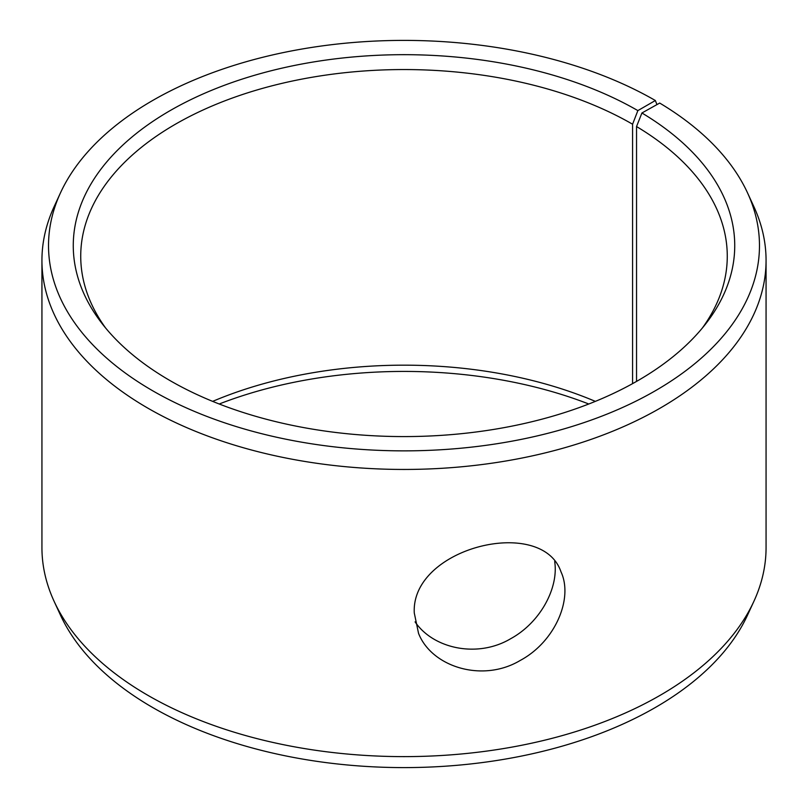 <?xml version="1.0" encoding="UTF-8"?>
<svg xmlns="http://www.w3.org/2000/svg" width="808" height="808" viewBox="0 0 808 808"><rect width="100%" height="100%" fill="white"/><g stroke="black" fill="none" stroke-linecap="round" stroke-linejoin="round"><path stroke-width="1.21" d="M212.656 401.374A323.271 186.638 180 0 1 595.345 401.374M219.231 404A330.735 190.951 180 0 1 588.769 404M637.865 110.605A330.735 190.951 180 0 0 216.443 88.355A330.735 190.951 180 0 0 102.081 323.584A330.735 190.951 180 0 0 404 436.583A330.735 190.951 180 0 0 705.919 323.584A330.735 190.951 180 0 0 641.916 112.989L659.702 103.06A355.469 205.232 180 0 1 747.501 192.809L753.864 206.616A362.065 209.03 180 0 1 766.065 260.408L766.065 547.592A362.065 209.03 180 0 1 753.864 601.384L747.501 615.191A355.469 205.232 180 0 1 404 767.6A355.469 205.232 180 0 1 60.499 615.191L54.136 601.384A362.065 209.03 180 0 1 41.935 547.592L41.935 260.408A362.065 209.03 180 0 1 54.136 206.616L60.499 192.809A355.469 205.232 180 0 1 311.736 47.43A355.469 205.232 180 0 1 655.359 100.515L637.865 110.605L632.583 124.22L632.583 383.628M753.864 601.384A362.065 209.03 180 0 1 404 756.621A362.065 209.03 180 0 1 54.136 601.384M747.501 192.809A355.469 205.232 180 0 1 404 450.864A355.469 205.232 180 0 1 60.499 192.809M656.934 104.606L655.359 100.515M766.065 260.408A362.065 209.03 180 0 1 404 469.448A362.065 209.03 180 0 1 41.935 260.408M641.916 112.989L636.542 126.543A323.271 186.638 180 0 1 727.271 256.187A323.271 186.638 180 0 1 702.394 327.987M105.606 327.987A323.271 186.638 180 0 1 80.729 256.187A323.271 186.638 180 0 1 280.295 83.759A323.271 186.638 180 0 1 632.583 124.22M636.542 126.543L636.542 381.406M415.07 621.877C433.563 649.036 477.841 658.288 510.707 638.694C540.542 622.392 558.783 587.729 554.682 561.53M414.272 612.949C410.838 547.501 541.996 515.454 560.994 571.852C573.488 598.526 555.136 641.784 520.211 660.459C482.729 682.901 431.775 667.145 418.544 633.371L414.272 612.949"/></g></svg>
